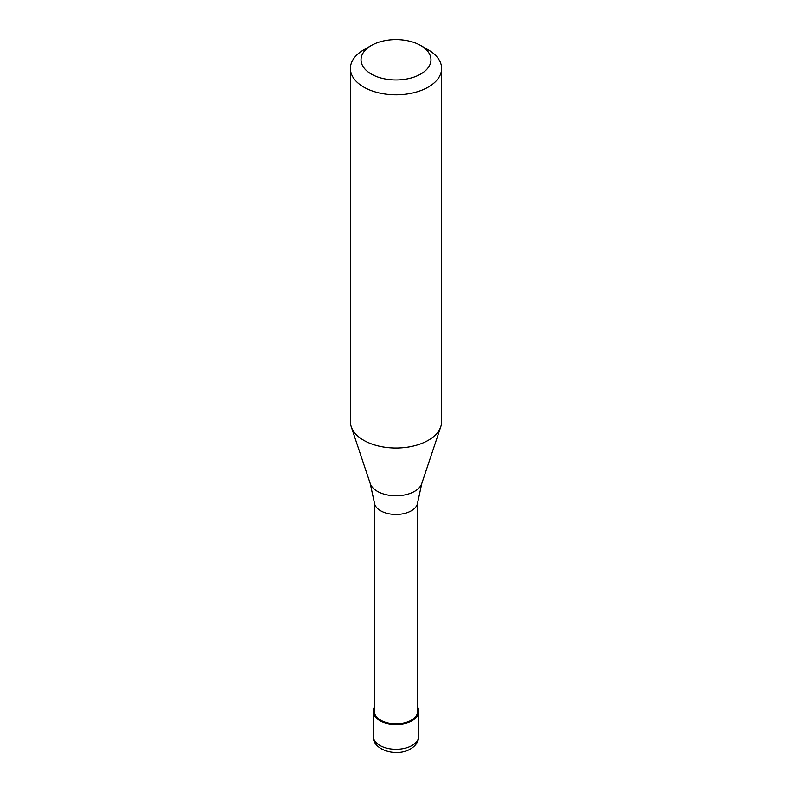 <?xml version="1.0" encoding="UTF-8"?>
<svg xmlns="http://www.w3.org/2000/svg" width="792" height="792" viewBox="0 0 792 792"><rect width="100%" height="100%" fill="white"/><g stroke="black" fill="none" stroke-linecap="round" stroke-linejoin="round"><path stroke-width="1.19" d="M374.339 707.226A22.8 13.167 0 0 0 373.2 711.335A22.8 13.167 0 0 0 387.278 723.492A22.8 13.167 0 0 0 412.117 720.641A22.8 13.167 180 0 0 418.8 711.335A22.8 13.167 180 0 0 417.661 707.226M374.339 502.336L374.339 711.335A21.661 12.504 0 0 0 387.714 722.888A21.661 12.504 0 0 0 411.315 720.176A21.661 12.504 180 0 0 417.661 711.335L417.661 502.336M370.22 483.516L374.378 502.712A21.661 12.504 0 0 0 388.337 513.642A21.661 12.504 0 0 0 411.315 510.781A21.661 12.504 180 0 0 417.622 502.712L421.78 483.516A26.265 15.157 180 0 1 414.572 491.357A26.265 15.157 0 0 1 388.308 495.139A26.265 15.157 0 0 1 370.22 483.516L351.222 426.7A45.599 26.324 0 0 0 382.635 446.876A45.599 26.324 0 0 0 428.244 440.322A45.599 26.324 180 0 0 440.778 426.7A45.599 26.324 180 0 0 441.599 421.71L441.599 68.468A45.599 26.324 180 0 1 428.244 87.09A45.599 26.324 0 0 1 378.546 92.793A45.599 26.324 0 0 1 350.401 68.468A45.599 26.324 0 0 1 363.756 49.856L371.28 45.51A34.957 20.186 0 0 0 371.28 74.052A34.957 20.186 0 0 0 420.72 74.052A34.957 20.186 180 0 0 420.72 45.51L428.244 49.856A45.599 26.324 180 0 1 441.599 68.468M350.401 68.468L350.401 421.71A45.599 26.324 0 0 0 351.222 426.7M363.756 49.856L371.28 45.51A34.957 20.186 180 0 1 420.72 45.51M418.8 736.154C418.622 741.5 415.879 745.757 410.543 748.935C397.01 757.31 372.428 750.331 373.2 736.154A22.8 13.167 0 0 0 387.278 748.311A22.8 13.167 0 0 0 412.117 745.46A22.8 13.167 180 0 0 418.8 736.154L418.8 711.335M373.2 736.154L373.2 711.335M421.78 483.516L440.778 426.7"/></g></svg>
